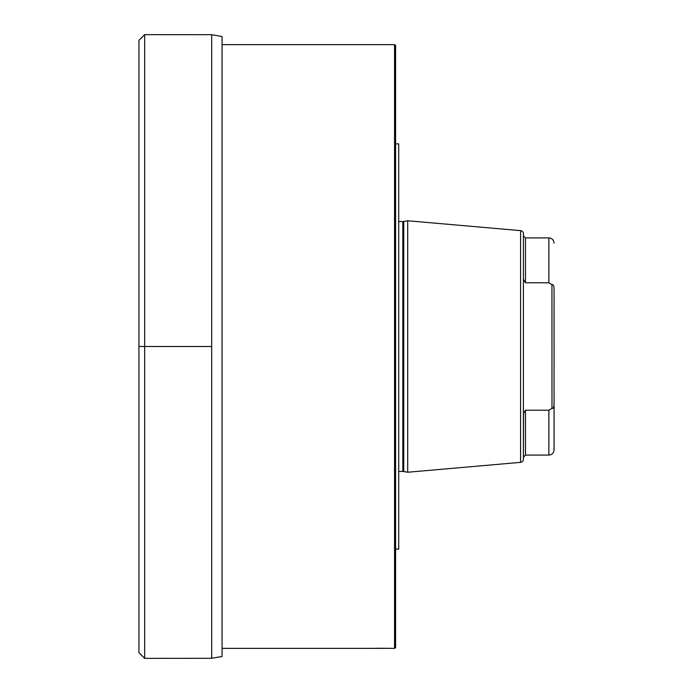 <?xml version="1.0" encoding="UTF-8"?>
<svg xmlns="http://www.w3.org/2000/svg" width="693" height="693" viewBox="0 0 693 693"><rect width="100%" height="100%" fill="white"/><g stroke="black" fill="none" stroke-linecap="round" stroke-linejoin="round"><path stroke-width="1.04" d="M523.414 279.314L523.414 235.837L523.414 279.314L525.485 282.796L548.865 282.796L551.983 284.58C553.239 284.286 553.932 285.724 554.062 288.894L554.062 449.896C553.759 453.049 552.026 454.781 548.865 455.084L548.865 410.204L525.485 410.204L523.414 413.686L523.414 457.163L523.561 412.396M554.062 288.894L554.062 288.453M554.062 404.106C553.932 407.276 553.239 408.714 551.983 408.42L551.949 284.528M551.983 408.42L548.865 410.204M523.414 233.749L523.414 459.251A3.119 3.119 0 0 1 520.564 462.361L407.692 472.236L407.692 220.764L520.564 230.639A3.119 3.119 0 0 1 523.414 233.749M398.718 471.457L402.824 471.457A5.197 5.197 0 0 1 403.724 471.535L407.692 472.236M398.718 221.543L402.824 221.543A5.197 5.197 0 0 0 403.724 221.465L407.692 220.764M395.599 549.125L398.718 549.125L398.718 143.875L395.599 143.875M394.56 648.362L395.599 647.764L395.599 45.236L394.56 44.638L394.56 648.362L378.828 648.25M386.244 648.362L222.063 648.362M222.063 44.638L394.56 44.638M222.063 656.479L222.063 36.521L211.677 34.693L211.677 658.307L222.063 656.479M144.655 34.65L138.938 40.333L138.938 652.667L144.655 658.35L144.655 34.65L211.677 34.693M144.655 658.35L211.677 658.307M377.676 648.25L377.139 648.25M374.688 648.267L374.107 648.276M211.677 346.5L138.938 346.5M548.865 282.796L548.865 237.916C552.026 238.219 553.759 239.951 554.062 243.104M520.564 230.639L520.564 462.361M403.724 221.465L403.724 471.535M402.824 221.543L402.824 471.457M548.865 237.916L525.485 237.916L525.485 282.796M525.485 410.204L525.485 455.084L523.414 457.163M525.485 237.916L523.414 235.837M548.865 455.084L525.485 455.084"/></g></svg>
